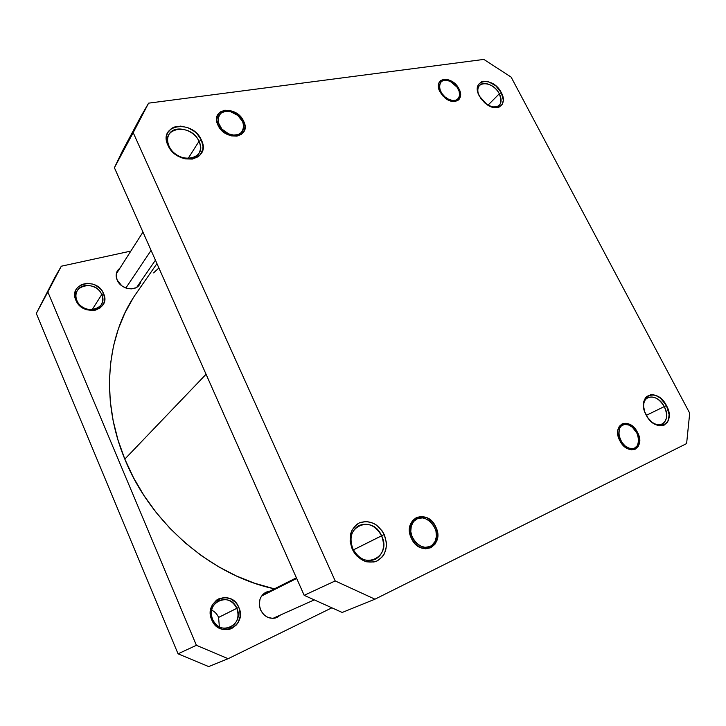 <?xml version="1.0" encoding="UTF-8"?>
<svg xmlns="http://www.w3.org/2000/svg" width="726" height="726" viewBox="0 0 726 726"><rect width="100%" height="100%" fill="white"/><g stroke="black" fill="none" stroke-linecap="round" stroke-linejoin="round"><path stroke-width="1.09" d="M664.245 406.605C657.765 393.202 641.385 394.245 643.744 408.203C643.2 403.021 644.579 399.481 647.873 397.603C653.881 395.652 659.344 398.656 664.245 406.605L646.322 415.345L664.245 406.605C667.956 414.882 667.267 420.717 662.185 424.129C658.636 425.581 654.798 424.565 650.678 421.089C661.077 430.99 671.586 419.383 664.245 406.605L666.468 405.562L664.245 406.605M646.076 414.873C635.595 395.752 657.103 386.468 666.468 405.562L660.46 398.147L655.533 395.325L653.055 394.744L650.705 394.744L646.712 396.505L645.223 398.202L643.563 402.921L643.463 405.761L644.742 411.86L647.81 417.722L652.184 422.423L657.202 425.245L659.698 425.799L664.199 425.1L667.475 422.133L668.492 419.937L669.109 414.546L666.468 405.562C677.049 424.202 655.814 434.457 646.076 414.873M637.492 432.36L636.729 432.714L637.492 432.36L636.049 429.992L630.322 424.674L626.066 423.258L622.182 423.848L619.278 426.353L617.799 430.427L617.98 435.446L619.813 440.637C611.02 424.411 629.633 416.08 637.492 432.36C646.367 448.232 627.936 457.262 619.813 440.637L623.017 445.201L627.092 448.423L631.402 449.811L635.286 449.149L638.145 446.563L639.561 442.461L639.325 437.479L637.492 432.36M435.763 526.876L434.711 527.366L435.763 526.876L434.148 524.063L432.133 521.567L427.224 517.919L421.77 516.467L416.561 517.447L412.404 520.742L409.945 525.851L409.573 532.031L411.361 538.311C401.705 518.89 427.387 507.401 435.763 526.876C445.592 545.78 420.118 558.267 411.361 538.311L415.045 543.72L420.055 547.413L425.599 548.811L430.817 547.722L434.91 544.328L437.279 539.173L437.569 533.047L435.763 526.876M381.567 535.77C372.393 513.79 342.255 526.885 352.918 548.865L352.237 549.128C348.008 536.995 350.476 528.201 359.651 522.729C369.797 519.698 377.983 523.627 384.199 534.527L353.408 549.881L381.567 535.77C385.497 546.424 383.392 554.31 375.242 559.419C366.058 562.459 358.608 558.938 352.918 548.865C349.152 538.538 351.057 530.797 358.653 525.642C368.009 522.103 375.651 525.479 381.567 535.77L384.199 534.527L382.194 530.987L376.712 525.261L373.436 523.283L366.412 521.468L359.651 522.729L356.684 524.471L352.164 529.889L350.794 533.365L350.113 541.179L352.237 549.128L354.279 552.758L356.865 555.962L363.254 560.599L366.802 561.851L373.917 561.997L377.202 560.899L382.602 556.57L384.517 553.521L386.423 546.242L386.35 542.304L384.199 534.527C388.51 546.342 386.178 555.136 377.202 560.899C366.966 564.238 358.653 560.318 352.237 549.128L352.918 548.865C362.564 571.453 392.476 557.096 381.567 535.77M198.997 141.343C191.247 122.612 159.784 127.114 169.04 146.089L167.942 145.282C157.624 124.082 192.726 119.146 201.356 140.009L198.997 141.343L188.016 158.64L198.997 141.343C201.011 145.917 200.939 149.992 198.788 153.558C193.543 162.969 174.022 158.223 169.04 146.089C167.134 141.697 167.143 137.777 169.058 134.319C174.195 124.409 193.987 129.219 198.997 141.343L201.356 140.009L197.236 134.001L194.423 131.433L187.807 127.649L180.701 126.106L174.176 127.068L171.445 128.466L167.588 132.84L166.617 135.653L166.789 141.997L167.942 145.282L169.739 148.467L175.011 154.039L181.781 157.841L185.393 158.885L192.381 159.067L198.162 156.743L200.322 154.747L202.772 149.483L202.99 146.425L201.356 140.009C212.019 160.673 177.071 166.789 167.942 145.282L169.04 146.089C177.198 165.337 208.534 159.883 198.997 141.343M243.655 121.233L242.711 121.768L243.655 121.233L242.221 118.774L235.641 112.712L230.187 110.524L224.815 110.243L220.332 111.922L217.437 115.334L216.584 119.962L217.927 125.099C209.578 108.401 236.603 104.716 243.655 121.233C252.203 137.604 225.296 142.024 217.927 125.099L221.258 129.945L226.076 133.747L231.612 135.916L237.003 136.125L241.44 134.364L244.245 130.907L245.016 126.297L243.655 121.233M458.995 88.917L458.306 89.298L458.995 88.917L457.707 86.802L452.207 81.557L447.897 79.615L443.822 79.297L440.591 80.659L438.713 83.499L438.477 87.41L439.938 91.775C432.179 77.51 452.216 74.787 458.995 88.917C464.849 99.208 454.331 106.06 444.866 97.819L439.938 91.775L442.878 95.941L449.004 100.397L453.305 101.513L455.275 101.431L458.469 100.016L459.576 98.727L460.593 95.278L458.995 88.917M499.297 93.763C492.845 80.377 473.706 80.404 478.416 94.044C477.345 90.36 477.744 87.474 479.614 85.378C483.788 80.513 495.177 85.423 499.297 93.763L487.926 105.243L499.297 93.763C501.711 98.7 501.675 102.593 499.198 105.433C497.156 107.33 494.342 107.738 490.74 106.649C500.078 107.974 502.927 103.673 499.297 93.763L501.321 92.665L499.297 93.763M479.36 96.131C470.012 79.134 493.135 75.876 501.321 92.665L495.677 85.695L488.253 81.63L483.534 81.248L481.51 81.82L478.552 84.37L477.726 86.267L477.381 88.472L478.216 93.509L480.93 98.691L485.095 103.21L492.627 107.276L497.364 107.584L499.361 106.967L502.256 104.335L503.336 100.224L501.321 92.665C507.764 103.891 498.081 112.466 487.155 104.753L479.36 96.131M686.615 443.577L374.961 599.186L335.203 580.927L133.194 132.649L148.594 103.156L483.843 59.414L511.122 77.101L689.7 413.148L686.615 443.577L374.961 599.186L335.203 580.927L304.167 595.32L342.209 612.463L374.961 599.186L342.209 612.463L304.167 595.32L114.399 167.724L304.167 595.32L335.203 580.927L133.194 132.649L141.298 115.706L148.594 103.156L483.843 59.414L511.122 77.101L689.7 413.148L686.615 443.577M129.446 138.929L114.399 167.724L133.194 132.649L114.399 167.724L122.322 151.208L141.298 115.706M156.952 263.611L136.443 293.113C106.559 335.185 100.025 399.627 124.818 459.104L206.066 374.271L124.818 459.104L117.993 439.992L113.138 420.653L110.279 401.342L109.417 382.284L110.515 363.726L113.528 345.857L118.356 328.869L124.908 312.951L133.049 298.232M274.401 588.84L254.517 583.214L236.24 575.909L218.417 566.661L201.284 555.581L185.076 542.767L170.002 528.383L156.271 512.61L144.066 495.658L133.539 477.744L124.818 459.104C150.554 523.337 211.792 575.582 274.401 588.84M153.585 272.876L158.894 267.976M211.629 610.103C214.787 611.628 217.11 614.069 218.599 617.427C217.11 614.069 214.787 611.628 211.629 610.103M82.555 307.134L83.926 307.942L82.555 307.134M236.821 608.297C230.215 591.064 204.732 602.398 212.564 619.478L211.738 619.832C203.017 600.756 231.44 588.16 238.8 607.363L218.599 617.427L236.821 608.297C239.58 616.655 237.466 622.972 230.487 627.237C222.764 629.878 216.793 627.291 212.564 619.478C209.914 611.41 211.838 605.221 218.326 600.901C226.231 597.807 232.393 600.275 236.821 608.297L238.8 607.363L237.302 604.604L235.36 602.181L230.405 598.723L224.679 597.489L219.034 598.696L216.502 600.166L212.536 604.604L210.513 610.439L210.34 613.606L211.738 619.832L213.253 622.645L217.609 627.119L220.287 628.598L223.154 629.496L229.017 629.433L231.775 628.471L236.44 624.904L238.173 622.436L240.097 616.61L239.789 610.357L238.8 607.363C247.757 625.93 219.452 639.488 211.738 619.832L212.564 619.478C219.452 637.074 244.834 624.959 236.821 608.297M101.74 294.556C95.941 279.338 69.877 285.273 76.902 300.51L75.849 300.192C68.026 283.176 97.102 276.615 103.555 293.567L101.74 294.556L92.093 309.766L101.74 294.556C103.246 298.268 103.047 301.689 101.15 304.82C96.476 313.033 80.595 310.311 76.902 300.51C75.477 296.97 75.604 293.685 77.292 290.663C81.82 282.015 98.01 284.71 101.74 294.556L103.555 293.567L102.194 291.072L100.36 288.794L95.56 285.245L92.783 284.093L86.975 283.285L81.566 284.538L77.383 287.678L75.967 289.819L74.751 294.838L75.014 297.533L77.228 302.733L81.376 307.044L83.98 308.641L86.811 309.784L92.683 310.537L95.496 310.12L100.342 307.797L103.564 303.84L104.399 301.426L104.689 298.84L103.555 293.567C111.623 310.22 82.61 317.552 75.849 300.192L76.902 300.51C82.946 316.055 108.954 309.503 101.74 294.556M260.552 609.904C257.93 602.072 259.726 596.164 265.925 592.189L269.999 591.046L264.21 593.26L260.979 597.017L259.962 599.377L259.3 604.631L260.552 609.904L263.538 614.377L267.785 617.354L272.64 618.38L275.054 618.098L280.572 614.958L277.06 617.418C270.018 619.695 264.518 617.191 260.552 609.904M265.407 592.852L264.409 593.115M117.158 280.055C115.715 276.533 115.87 273.321 117.603 270.426L120.235 267.731L117.104 271.324L116.169 275.544L117.158 280.055L121.841 285.853L126.388 288.204L131.279 288.884L135.762 287.814L137.622 286.652L140.263 283.349L140.953 281.216L139.51 284.656C135.036 291.97 120.661 289.093 117.158 280.055M117.666 271.406L116.723 272.223M138.203 286.162L138.684 284.592M275.39 618.007L276.152 617.463M331.292 608.107L228.155 658.7L196.392 645.305L47.834 291.943L61.302 266.215L130.852 251.078L61.302 266.215L54.949 277.25L36.3 313.469L178.051 653.817L208.689 666.586L228.155 658.7L331.292 608.107M49.404 288.44L36.3 313.469L178.051 653.817L196.392 645.305L47.834 291.943L36.3 313.469L54.949 277.25M219.37 626.937L218.599 617.427L219.37 626.937M178.051 653.817L208.689 666.586L228.155 658.7L196.392 645.305L178.051 653.817M448.795 99.398L448.459 100.143L448.795 99.398L452.734 100.515L456.173 100.079L458.587 98.164L459.612 95.07L459.113 91.276L457.162 87.356L454.059 83.88L450.265 81.385L456.953 87.056C463.188 95.215 457.625 103.863 448.795 99.398C435.627 93.672 437.361 74.751 450.265 81.385L446.354 80.232L442.905 80.622L440.455 82.492L439.375 85.568L439.847 89.389L441.807 93.364L444.956 96.885L448.795 99.398M232.819 112.294L233.1 112.548C249.445 118.855 245.098 141.162 228.663 133.883L228.282 134.845L228.663 133.883L233.754 135.109L238.382 134.501L241.849 132.168L242.974 130.471L243.8 126.315L242.684 121.696L237.792 115.407L230.578 111.695L225.641 111.332L221.484 112.757L218.735 115.779L218.036 117.757L218.136 122.267L221.875 129.083L228.663 133.883C211.919 127.44 216.865 105.016 233.1 112.548M151.081 250.388L125.861 288.022L151.081 250.388M433.839 545.072L433.64 543.665C423.703 556.906 402.494 533.274 413.693 521.413L412.323 520.851L413.693 521.413L411.288 525.951L410.762 531.532L412.214 537.285L415.435 542.331L419.909 545.861L424.955 547.359L429.774 546.578L431.87 545.362L435.019 541.542L436.435 536.387L435.918 530.67L433.549 525.261L429.683 520.95L424.91 518.391L422.405 517.901L417.595 518.591L413.693 521.413C423.775 508.654 444.403 531.686 433.64 543.665M296.689 578.459L261.587 596.028L296.689 578.459M627.636 424.22L628.48 424.919C641.212 428.903 641.902 453.142 628.961 448.142L628.462 449.076L628.961 448.142L632.791 448.604L634.506 448.133L637.192 445.882L638.571 442.207L638.463 437.687L636.874 433.005L632.31 427.169L628.48 424.919L624.669 424.42L621.465 425.745L619.342 428.712L618.87 435.228L621.746 442.198L625.077 445.9L628.961 448.142C615.938 444.085 615.63 419.637 628.48 424.919M136.806 287.233L155.428 260.18M116.287 273.92L142.958 232.075M272.949 618.37L313.696 600.139M262.558 594.785L296.389 577.796"/></g></svg>
